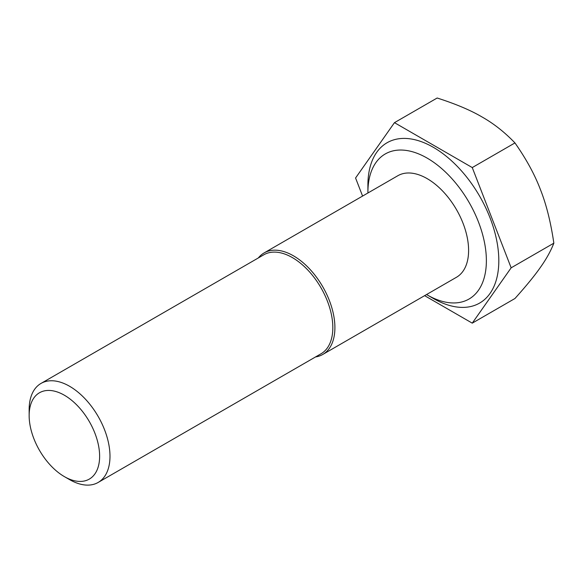 <?xml version="1.0" encoding="UTF-8"?>
<svg xmlns="http://www.w3.org/2000/svg" width="583" height="583" viewBox="0 0 583 583"><rect width="100%" height="100%" fill="white"/><g stroke="black" fill="none" stroke-linecap="round" stroke-linejoin="round"><path stroke-width="0.87" d="M98.155 482.447L320.993 353.794A57.163 33.005 -120 0 0 332.827 327.624A57.163 33.005 -120 0 0 307.875 270.097A57.163 33.005 -120 0 0 263.822 254.778L40.992 383.432A57.163 33.005 60 0 1 85.038 398.75A57.163 33.005 60 0 1 109.99 456.278A57.163 33.005 60 0 1 98.155 482.447A57.163 33.005 60 0 1 69.574 479.612L64.385 476.624A49.839 28.771 -120 0 0 99.627 456.278A49.839 28.771 -120 0 0 64.392 395.238A49.839 28.771 -120 0 0 29.15 415.584L29.15 409.601A57.163 33.005 60 0 1 40.992 383.432M258.349 257.941A58.628 33.85 60 0 1 264.128 252.913A58.628 33.85 60 0 1 309.311 268.617A58.628 33.85 60 0 1 334.904 327.624A58.628 33.85 60 0 1 322.756 354.464A58.628 33.85 60 0 1 315.512 356.956M322.756 354.464L456.46 277.275A58.628 33.85 -120 0 0 468.601 250.435A58.628 33.85 -120 0 0 443.007 191.428A58.628 33.85 -120 0 0 397.832 175.723L264.128 252.913M426.545 294.546A83.77 48.367 -120 0 0 427.142 294.889A83.77 48.367 -120 0 0 486.375 260.696A83.77 48.367 -120 0 0 427.142 158.102A83.77 48.367 -120 0 0 367.909 192.295A83.77 48.367 -120 0 0 367.917 192.995M433.366 298.481L427.142 294.889A83.77 48.367 -120 0 0 427.142 294.896L433.366 298.481A92.566 53.439 -120 0 0 498.815 260.696A92.566 53.439 -120 0 0 433.366 147.331A92.566 53.439 -120 0 0 367.909 185.117L367.909 192.295M394.465 122.656L437.163 98.01C455.687 103.934 470.656 110.26 482.075 116.994C493.728 123.581 504.689 132.224 514.957 142.922C526.281 159.086 534.764 174.638 540.419 189.57C546.307 204.371 550.782 222.24 553.85 243.169C550.782 251.025 546.307 259.085 540.419 267.364C534.764 275.504 526.281 285.881 514.957 298.503L472.259 323.15L511.153 267.816L472.259 167.569L394.465 122.656L355.572 177.997L362.582 196.07M553.85 243.169L511.153 267.816M424.621 295.654L472.259 323.15M514.957 142.922L472.259 167.569M29.15 415.584A49.839 28.771 -120 0 0 64.385 476.624"/></g></svg>
